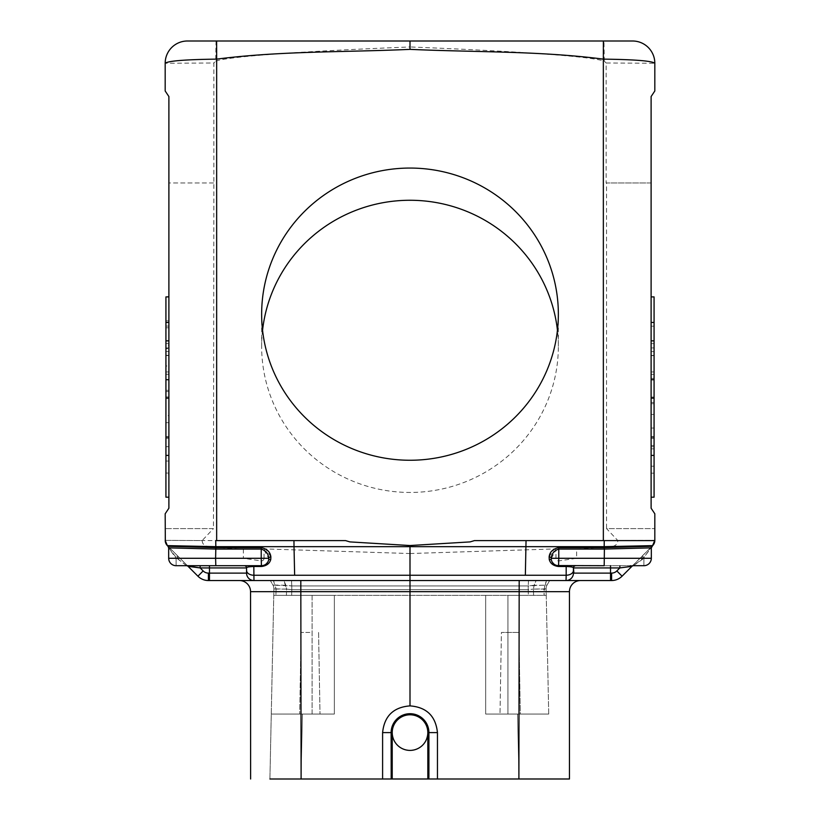 <?xml version="1.0" encoding="UTF-8"?>
<svg xmlns="http://www.w3.org/2000/svg" width="820" height="820" viewBox="0 0 820 820"><rect width="100%" height="100%" fill="white"/><g stroke="black" fill="none" stroke-linecap="round" stroke-linejoin="round"><path stroke-width="0.61" stroke-dasharray="4.1 3.07" d="M169.525 547.791L168.674 547.852L168.674 558.287L176.874 558.287L168.674 547.862L168.674 558.287L168.674 547.862L168.018 546.294L168.674 547.852A2.224 2.224 -0.6 0 0 168.018 546.284L168.018 546.284A2.224 2.224 157.5 0 1 168.674 547.862L176.095 558.287L178.442 556.708L176.874 558.287L186.509 565.697L244.329 565.697A2.224 2.224 0 0 1 246.564 567.932A2.224 2.224 0 0 0 244.329 565.697A2.224 2.224 0 0 1 246.564 567.932A2.224 2.224 0 0 0 244.329 565.697L261.416 565.697C265.557 565.072 267.935 563.258 268.57 560.255L268.57 560.255A7.329 5.617 -178.2 0 0 268.632 560.029M269.913 779L271.276 714.056L334.355 714.056L312.102 714.056L312.102 595.371L507.928 595.371L485.676 595.371L485.676 714.056L548.723 714.056L485.676 714.056L548.723 714.056L485.676 714.056L485.676 595.371L485.676 714.056L485.676 595.371L291.674 595.371L291.787 589.672L291.674 595.371L334.355 595.371L273.757 595.371L273.901 588.862L273.757 595.371L291.674 595.371L286.426 595.371L286.559 589.088L273.901 588.862A7.421 7.421 -85.1 0 0 273.901 588.709A7.421 7.421 -14.4 0 1 273.901 588.862L276.063 589.088L273.398 580.539L270.333 580.539L273.398 580.539L275.366 585.265L272.906 584.998L270.333 580.539L272.906 584.998L285.862 585.265L286.559 589.088L291.787 589.672L286.559 589.088L283.884 580.539L528.449 580.539L528.234 585.941L534.138 585.265L536.116 580.539L546.602 580.539L543.937 589.088L546.099 588.862L546.243 595.371L528.326 595.371L546.243 595.371L546.099 588.862L533.441 589.088L534.138 585.265L533.441 589.088L543.937 589.088L544.07 595.371L544.634 585.265L547.094 584.998A7.421 7.421 -94.9 0 0 546.099 588.862A7.421 7.421 -165.6 0 1 547.094 584.998L549.666 580.539L546.602 580.539L549.666 580.539L547.094 584.998L528.234 585.941L528.213 589.672L533.441 589.088L528.213 589.672L291.787 589.672L291.766 585.941L291.787 589.672L528.213 589.672L528.326 595.371L528.234 585.941L291.766 585.941L291.551 580.539L273.398 580.539L283.884 580.539L285.862 585.265L291.766 585.941L275.366 585.265L276.063 589.088L286.559 589.088L286.426 595.371L273.757 595.371L269.913 779L550.087 779L301.063 779L410 778.99L382.591 778.99L382.591 732.598C384.313 716.085 393.446 707.199 410 705.928L410 591.661L518.896 591.661L519.183 580.539L410 580.539L410 591.661L250.541 591.661L250.623 779M165.179 513.781L165.179 540.37L202.14 540.564L213.456 528.613L165.179 528.613L213.456 528.613L213.876 182.962L213.876 63.007L165.179 63.253L165.179 90.979M651.726 546.591L651.326 547.862L651.982 546.294A2.224 2.224 -157.5 0 0 651.326 547.862L651.326 547.852A2.224 2.224 -0 0 1 651.982 546.284L651.982 546.294A2.224 2.224 -157.5 0 0 651.326 547.862L651.326 547.852A2.224 2.224 -179.4 0 1 651.982 546.284L654.257 543.219L654.821 540.38L604.258 540.605M654.227 543.291L652.648 545.618A7.421 7.421 0 0 0 652.679 545.587L654.811 540.605A7.421 7.421 0 0 0 654.821 540.38L654.821 540.605A7.421 7.421 0 0 0 654.821 540.38L617.86 540.564C617.603 544.316 615.205 546.345 610.644 546.643L576.655 549.062L576.655 558.287L558.768 560.9A2.624 2.624 0 0 1 555.96 558.287L555.96 549.912L554.258 548.959L410 553.531L410 575.24L253.821 575.24A7.421 4.766 0 0 1 246.564 570.474L246.564 570.525M485.676 595.371L528.326 595.371L485.676 595.371M301.104 779L300.817 580.539L410 580.539L291.551 580.539L536.116 580.539L253.974 580.539A7.421 7.421 0 0 1 246.564 573.118L246.564 570.474M548.723 714.056L546.243 595.371L507.928 595.371L546.243 595.371L548.723 714.056M526.04 540.605L474.442 540.605M186.622 565.708A2.224 2.224 -67.5 0 0 186.509 565.697L176.095 557.508L177.663 555.939L188.087 566.353A2.224 2.224 112.5 0 0 187.729 566.066M651.357 547.514L651.326 558.287L643.126 558.287L641.558 556.708L643.126 558.287L633.491 565.697L575.671 565.697A2.224 2.224 0 0 0 573.436 567.932A2.224 2.224 0 0 1 575.671 565.697A2.224 2.224 0 0 0 573.436 567.932L573.436 573.118A7.421 7.421 45 0 1 566.025 580.539L410 580.539M334.355 714.056L334.355 595.371L334.355 714.056L302.416 714.056L301.063 779L302.416 714.056L334.355 714.056L334.355 595.371L334.355 714.056M168.366 546.725L168.161 546.448A2.224 2.224 180 0 1 168.674 547.852L167.352 545.618A7.421 7.421 0 0 1 165.179 540.38L167.352 545.618A7.421 7.421 0 0 1 165.179 540.38L215.742 540.605M293.96 540.605L345.558 540.605M262.82 565.564L264.122 565.195A7.421 7.421 0 0 1 262.82 565.564A7.421 7.421 0 0 0 264.122 565.195M264.901 564.836L266.264 563.904A7.421 7.421 0 0 1 264.901 564.836A7.421 7.421 0 0 0 266.264 563.904M267.73 562.192L268.16 561.372M557.18 565.564L555.878 565.195M555.099 564.836L553.736 563.904M552.27 562.192L551.839 561.372M653.038 545.197L643.905 557.508L642.337 555.939L643.905 558.287L633.491 565.697L558.584 565.697C554.443 565.072 552.065 563.258 551.429 560.255L551.429 560.255A2.224 1.404 -15.5 0 0 549.236 559.414C550.281 563.483 553.377 565.851 558.533 566.497L558.584 565.697A7.421 7.421 0 0 1 551.429 560.255A7.329 5.617 -1.8 0 1 551.368 560.029M631.912 566.353L651.982 546.294L632.517 565.923A2.224 2.224 87.6 0 0 631.912 566.353L632.517 565.923M632.568 565.697L633.491 565.697A2.224 2.224 -112.5 0 0 633.44 565.708M576.655 558.287L604.391 558.287L604.166 547.637L651.982 546.284L643.905 557.508L643.905 565.697L643.905 558.287L651.326 558.287A7.421 7.421 0 0 1 643.905 565.697A7.421 7.421 0 0 0 651.326 558.287A7.421 7.421 0 0 1 643.905 565.697L633.491 565.697M518.896 632.456L501.42 632.456L518.896 632.456L520.31 714.056L499.995 714.056L520.31 714.056L499.995 714.056L520.31 714.056L518.896 632.456L501.42 632.456L499.995 714.056L501.42 632.456L518.896 632.456M168.284 546.602L168.674 547.852L168.018 546.294L168.674 547.852L168.018 546.294L168.674 547.852L168.018 546.294L168.674 547.852L168.018 546.294L168.674 547.852L168.018 546.294L168.674 547.852L168.018 546.294L177.663 555.939L176.095 558.287L168.674 558.287A7.421 7.421 0 0 0 176.095 565.697A7.421 7.421 0 0 1 168.674 558.287A7.421 7.421 0 0 0 176.095 565.697L187.431 565.697M271.276 714.056L273.757 595.371L312.102 595.371L312.102 714.056L271.276 714.056M309.847 632.456L301.104 632.456L309.847 632.456M168.664 547.688L168.018 546.294L188.087 566.353L168.131 546.397L188.087 566.353A2.224 2.224 92.4 0 0 187.483 565.923L188.087 566.353A2.224 2.224 -67.5 0 0 188.026 566.302M392.216 732.598A17.804 17.804 0 0 1 410.02 714.794A17.804 17.804 0 0 1 427.773 732.598L427.773 778.99L427.773 732.598C426.697 743.391 420.762 749.326 409.979 750.402C399.227 749.326 393.292 743.391 392.216 732.598L392.216 778.99L427.825 778.99L427.825 732.598C426.748 743.391 420.814 749.326 410.02 750.402C399.186 749.326 393.251 743.391 392.175 732.598L391.089 732.598L391.14 778.99L392.175 778.99L392.175 732.598A17.804 17.804 0 0 1 409.979 714.794A17.804 17.804 0 0 1 427.773 732.598A17.804 17.804 0 0 1 409.979 750.402A17.804 17.804 0 0 1 392.175 732.598A17.804 17.804 0 0 1 409.979 714.794A17.804 17.804 0 0 1 427.825 732.598M428.85 778.99L437.449 778.99M309.847 714.056L299.689 714.056L309.847 714.056M264.04 549.912L268.652 558.287L264.04 558.287L264.04 549.912L265.741 548.959L410 553.531M546.602 580.539L536.116 580.539L534.138 585.265L544.634 585.265L546.602 580.539M654.821 513.781L651.111 508.215L651.111 182.962L606.544 182.962L606.544 528.613L654.821 528.613L606.544 528.613L617.86 540.564M168.1 546.366L215.824 547.381L167.423 545.649M176.095 565.697L176.095 558.287L176.095 565.697A7.421 7.421 0 0 1 168.674 558.287L215.609 558.287L215.609 549.062L243.345 549.062L215.824 547.381M264.04 558.287A2.624 2.624 0 0 1 261.231 560.9L243.345 558.287L215.609 558.287L215.803 565.697M168.889 508.215L168.889 182.962L213.876 182.962M168.889 347.926L168.889 296.912L168.889 347.926L165.927 347.926L165.927 296.912L168.889 296.912L168.889 497.186L168.889 296.912L168.889 497.186L168.889 296.912L168.889 497.186L168.889 296.912L165.927 296.912L165.927 347.926M168.889 474.39L168.889 296.819L168.889 474.39L165.927 474.39L165.927 351.565L168.889 351.565M168.889 390.279L168.889 296.819L168.889 438.341L168.889 355.562L168.889 390.279L165.927 390.279L165.927 355.562L168.889 355.562L168.889 497.094L168.889 355.562L165.927 355.562L165.927 379.598L168.889 379.598L165.927 379.598L165.927 438.341L168.889 438.341M168.889 497.094L168.889 391.611L168.889 497.094L165.927 497.094L168.889 497.094L165.927 497.094L165.927 355.562L165.927 497.094L168.889 497.094M555.96 558.287L551.347 558.287A2.224 1.414 -169.2 0 0 549.133 556.852L554.258 548.959M549.133 556.852L549.236 559.414M558.533 566.497L575.671 565.697A2.224 2.224 0 0 0 573.436 567.932C573.621 567.194 571.191 566.712 566.179 566.497L566.179 575.24L410 575.24M243.345 549.062L243.345 558.287M187.483 565.923L197.927 576.193A14.832 14.832 -157.5 0 0 208.413 580.539L253.974 580.539L253.78 565.697L244.329 565.697M551.347 558.287L555.96 549.912M187.237 41L216.039 41L215.711 61.1L213.876 63.007M630.928 565.697A2.224 1.558 90.1 0 1 630.939 565.697A2.224 1.558 -89.9 0 0 629.657 566.651L619.848 567.932L619.848 565.8M406.956 779L437.357 778.99L437.357 732.598C435.645 716.116 426.523 707.219 410 705.928M191.162 566.753L190.342 566.651A2.224 1.558 -90.1 0 0 189.061 565.697A2.224 1.558 89.9 0 0 189.061 565.697M413.044 779L518.896 779L518.896 591.661L569.459 591.661M569.459 778.99L518.896 779M654.821 90.979L651.111 96.545L651.111 182.962L606.124 182.962L606.124 63.007L654.821 63.253M216.029 41L632.763 41M166.47 544.552L165.958 543.68M566.22 565.697L558.584 565.697L558.768 560.9M575.671 565.697L604.197 565.697L604.391 558.287L651.326 558.287M651.111 371.952L651.111 296.912L651.111 422.689L651.111 371.952L654.073 371.952L654.073 422.689L651.111 422.689M654.073 422.689L654.073 296.912L651.111 296.912L651.111 497.186L651.111 296.912L651.111 497.186L651.111 296.912L651.111 497.186L651.111 296.912L651.111 497.186L651.111 296.912L651.111 497.186L651.111 296.912L651.111 402.394L651.111 296.912L654.073 296.912L654.073 371.952M273.398 580.539L270.333 580.539L271.574 582.682M573.436 573.118A7.421 7.421 0 0 1 566.025 580.539A7.421 7.421 0 0 0 573.436 573.118A7.421 7.421 45 0 1 566.025 580.539L611.587 580.539A14.832 14.832 157.5 0 0 622.072 576.193L616.835 570.945A7.421 7.421 0 0 1 611.587 573.118L611.587 580.539M268.652 558.287A2.224 1.414 -10.8 0 1 270.866 556.852L270.764 559.414M410 41L410 46.955A837.394 22.253 -179.5 0 1 604.289 61.09L603.961 41M606.124 63.007L604.289 61.1M202.14 540.564C202.397 544.316 204.795 546.345 209.356 546.643M213.456 182.962L168.889 182.962M261.231 560.9L261.416 565.697A7.421 7.421 0 0 0 262.123 565.667A7.421 7.421 0 0 1 261.416 565.697L261.467 566.497L253.821 566.497C248.808 566.712 246.379 567.194 246.564 567.932L209.469 567.932L209.469 573.118L246.564 573.118A7.421 7.421 135 0 0 253.974 580.539M197.927 576.193L203.165 570.945L200.152 567.932L200.152 565.697L209.469 565.697L209.469 567.932M215.711 61.09A837.394 22.253 179.5 0 1 410 46.955M270.866 556.852L265.741 548.959M650.209 545.802L649.481 545.843M644.223 546.038L642.521 546.089M640.522 546.151L638.657 546.202M631.369 546.366L630.857 546.376M629.022 546.417L610.644 546.643M651.88 546.397L651.326 547.852L650.475 547.791M528.449 580.539L528.234 585.941L291.766 585.941L291.551 580.539M273.901 588.709A7.421 7.421 -85.1 0 0 272.906 584.998A7.421 7.421 -14.4 0 1 273.901 588.709M616.835 570.945L619.848 567.932L573.436 567.932L573.436 570.474A7.421 4.766 180 0 1 566.179 575.24L566.149 577.444M239.409 580.539A11.121 11.121 0 0 1 250.541 591.661A11.121 11.121 0 0 0 239.409 580.539M391.089 776.048L392.175 776.048L392.175 778.99L437.357 778.99M427.773 776.048L428.86 776.048L428.86 732.598L437.357 732.598M392.175 776.048L392.175 732.598M654.073 497.186L651.111 497.186L654.073 497.186L651.111 497.186L654.073 497.186L654.073 455.407L654.073 497.186L651.111 497.186L654.073 497.186L651.111 497.186L654.073 497.186L654.073 296.912L654.073 497.186L651.111 497.186L654.073 497.186L651.111 497.186L654.073 497.186L651.111 497.186L654.073 497.186L654.073 296.912L654.073 497.186L654.073 340.853L654.073 497.186L651.111 497.186L654.073 497.186L654.073 296.912L651.111 296.912L654.073 296.912L654.073 497.186L654.073 296.912L651.111 296.912L654.073 296.912L654.073 347.926L651.111 347.926M651.111 296.912L654.073 296.912L651.111 296.912L654.073 296.912L651.111 296.912L654.073 296.912L651.111 296.912L654.073 296.912L654.073 402.394L654.073 296.912L651.111 296.912L654.073 296.912L654.073 347.926M654.073 446.726L651.111 446.726M654.073 466.201L651.111 466.201M654.073 445.393L651.111 445.393M654.073 473.16L651.111 473.16M654.073 355.665L651.111 355.665M654.073 414.407L651.111 414.407L654.073 414.407M654.073 438.444L651.111 438.444L654.073 438.444M654.073 403.727L651.111 403.727M654.073 428.04L651.111 428.04M654.073 448.847L651.111 448.847M654.073 351.657L651.111 351.657M654.073 397.054L651.111 397.054M654.073 374.351L651.111 374.351M654.073 355.429L651.111 355.429M654.073 326.175L651.111 326.175M654.073 343.641L651.111 343.641M654.073 402.394L651.111 402.394M654.073 378.358L651.111 378.358M165.927 351.565L165.927 461.045L165.927 296.819L165.927 450.364L168.889 450.364M165.927 438.341L165.927 296.819L168.889 296.819M165.927 396.952L168.889 396.952M165.927 374.258L168.889 374.258M165.927 461.045L168.889 461.045L165.927 461.045M165.927 343.549L168.889 343.549M165.927 326.073L168.889 326.073M165.927 355.327L168.889 355.327M165.927 474.39L165.927 450.364M165.927 371.952L165.927 497.186L165.927 340.853L165.927 497.186L168.889 497.186L165.927 497.186L165.927 296.912L168.889 296.912L165.927 296.912L165.927 371.952L168.889 371.952M168.889 446.726L165.927 446.726L165.927 497.186L168.889 497.186L165.927 497.186L168.889 497.186L165.927 497.186L168.889 497.186L165.927 497.186L165.927 455.407L165.927 497.186L168.889 497.186L165.927 497.186L165.927 296.912L168.889 296.912L165.927 296.912L165.927 320.856L168.889 320.856L165.927 320.856L165.927 345.159L168.889 345.159M165.927 422.689L168.889 422.689M165.927 345.159L165.927 327.805L165.927 348.613L168.889 348.613M165.927 327.805L168.889 327.805M165.927 348.613L165.927 365.976L168.889 365.976M165.927 365.976L165.927 390.279M165.927 473.058L168.889 473.058L165.927 473.058M165.927 415.648L165.927 497.094L165.927 415.648L168.889 415.648M165.927 391.611L168.889 391.611M165.927 446.726L165.927 296.912L168.889 296.912M165.927 296.912L165.927 497.186L168.889 497.186M262.554 330.255A148.348 146.093 -0 0 0 261.652 346.358A148.348 146.093 -0 0 0 410 492.451A148.348 146.093 -0 0 0 558.348 346.358A148.348 146.093 -0 0 0 557.446 330.255M276.063 589.088L275.93 595.371L276.063 589.088M533.574 595.371L533.441 589.088L533.574 595.371M517.584 714.056L518.937 779L517.584 714.056M610.531 567.932L610.531 573.118L611.587 573.118M573.897 573.118L610.531 573.118L610.531 580.539M643.126 558.287L643.905 557.508L643.126 558.287M652.648 545.618L654.257 543.219M507.928 714.056L507.928 595.371L507.928 714.056M215.834 547.637L223.757 547.637M525.917 549.861L525.353 575.24M209.469 580.539L209.469 573.118L208.413 573.118A7.421 7.421 0 0 1 203.165 570.945M208.413 580.539L208.413 573.118M294.083 549.861L294.646 575.24M604.176 547.381L596.242 547.637M604.391 549.062L576.655 549.062M558.584 565.697A7.421 7.421 0 0 1 551.429 560.255M427.773 732.598L428.86 732.598A18.891 18.891 0 0 0 409.979 713.707A18.891 18.891 0 0 0 391.089 732.598L382.591 732.598M428.809 778.99L428.86 776.048M318.58 632.456L320.005 714.056L318.58 632.456M651.326 547.862L651.972 546.294L651.326 547.862M301.104 632.456L299.689 714.056L301.104 632.456M654.821 540.38L654.247 543.24M549.666 580.539L548.447 582.651M166.86 545.074L166.48 544.562M165.927 543.619L165.681 543.055M165.281 541.559L165.209 541.026M558.348 346.358L558.348 314.152M261.652 346.358L261.652 314.152"/><path stroke-width="1.23" d="M187.729 566.066A2.224 2.224 112.5 0 0 186.509 565.697A2.224 2.224 -87.6 0 1 188.087 566.353L197.927 576.193L203.165 570.945L200.152 567.932L246.564 567.932A2.224 2.224 0 0 0 244.329 565.697L176.095 565.697L200.152 565.697L200.152 567.932L190.342 566.651A2.224 1.558 89.9 0 0 189.071 565.697L187.431 565.697M246.564 570.525L246.564 573.118A7.421 7.421 -45 0 0 253.974 580.539A7.421 7.421 0 0 1 246.564 573.118L246.564 567.932C246.379 567.194 248.808 566.712 253.821 566.497L253.78 565.697L261.416 565.697L215.803 565.697L215.609 558.287L168.674 558.287A7.421 7.421 0 0 0 176.095 565.697L186.509 565.697A2.224 2.224 92.4 0 1 187.483 565.923L200.152 567.932L209.469 567.932L209.469 565.697L189.061 565.697M168.889 508.215L165.179 513.781L168.889 508.215L168.889 96.545L165.179 90.979L165.179 63.253A22.253 22.253 0 0 1 187.237 41A22.253 22.253 0 0 0 165.179 63.253C168.141 60.905 185.299 59.532 216.654 59.132L216.623 41L603.376 41L603.346 59.132C634.7 59.532 651.859 60.905 654.821 63.253L654.821 90.979L651.111 96.545L651.111 508.215L654.821 513.781L654.821 540.605L603.346 540.605L603.346 59.132C539.662 50.871 474.37 52.306 410 49.364C345.63 52.306 280.337 50.871 216.654 59.132L216.654 540.605L345.558 540.605L349.873 541.897L410 545.536L470.126 541.897L474.442 540.605L603.346 540.605M209.469 567.932L209.469 573.118L246.564 573.118A7.421 7.421 -45 0 0 253.974 580.539A7.421 7.421 0 0 1 246.564 573.118L246.564 567.932M262.82 565.564A7.421 7.421 0 0 1 262.123 565.667A7.421 7.421 0 0 0 262.82 565.564L261.416 565.697L261.221 558.287L268.652 558.287C268.417 553.664 265.936 550.599 261.221 549.062L261.211 547.637C267.043 548.867 270.262 551.942 270.866 556.852L270.764 559.414A2.224 1.404 15.5 0 0 268.57 560.255L268.519 560.429M654.821 513.781L654.821 540.37L652.638 545.628L604.186 546.663L410 546.663L410 545.536M410 49.364L410 41M631.974 566.302A2.224 2.224 67.5 0 1 633.491 565.697A2.224 2.224 -92.4 0 0 631.912 566.353L622.072 576.193A14.832 14.832 157.5 0 1 611.587 580.539L566.025 580.539L566.179 575.24L525.353 575.24L526.04 540.605L654.821 540.605A7.421 7.421 0 0 1 652.679 545.587L651.869 546.397L652.648 545.618A7.421 7.421 0 0 0 654.811 540.605M603.376 41L632.763 41A22.253 22.253 0 0 1 654.821 63.253L654.821 90.979M518.896 779L519.183 580.539L580.591 580.539A11.121 11.121 0 0 0 569.459 591.661L569.459 778.99L269.913 779M168.1 546.366L168.161 546.448A2.224 2.224 180 0 0 168.018 546.284L168.674 547.852A2.224 2.224 179.4 0 0 168.018 546.284L168.018 546.284A2.224 2.224 157.5 0 1 168.674 547.862L168.674 558.287M168.325 546.673L168.674 547.862L215.609 549.062L261.221 549.062L261.221 558.287L215.609 558.287L215.834 547.637L215.609 549.062L168.674 547.852A2.224 2.224 0 0 0 168.018 546.284L215.834 547.637L215.814 546.663L294.011 546.663L294.646 575.24L410 575.24L410 546.663L294.011 546.663L293.96 540.605L215.742 540.605L215.814 546.663L167.362 545.628L168.018 546.284L166.86 545.074M215.803 565.697L261.416 565.697L261.467 566.497L253.821 566.497L253.974 580.539L208.413 580.539A14.832 14.832 -157.5 0 1 197.927 576.193L188.087 566.353L190.342 566.651M566.149 577.444L566.025 580.539A7.421 7.421 0 0 0 573.436 573.118A7.421 7.421 -135 0 1 566.025 580.539L410 580.539L410 705.887C393.446 707.188 384.313 716.085 382.602 732.598L382.602 778.99L392.216 778.99L391.191 778.99L391.13 732.598L382.602 732.598M167.352 545.618L165.179 540.38L167.362 545.628M216.654 540.605L215.742 540.605M268.652 558.287A7.329 5.617 -178.2 0 1 268.632 560.029A7.329 5.617 1.8 0 0 268.652 558.287A2.224 1.414 169.2 0 1 270.866 556.852M264.122 565.195L264.901 564.836A7.421 7.421 0 0 1 264.122 565.195A7.421 7.421 0 0 0 264.901 564.836M268.16 561.372L268.57 560.255A7.421 7.421 0 0 1 266.264 563.904L267.73 562.192M270.764 559.414C269.718 563.483 266.623 565.851 261.467 566.497C266.623 565.851 269.718 563.483 270.764 559.414A2.224 1.404 -164.5 0 0 268.57 560.255L268.57 560.255A7.421 7.421 0 0 1 261.416 565.697A7.421 7.421 0 0 0 268.57 560.255A7.329 5.617 1.8 0 0 268.632 560.029M246.564 570.474A7.421 4.766 180 0 0 253.821 575.24L294.646 575.24M651.982 546.294L651.326 547.862L652.638 545.628L651.326 547.852L604.391 549.062L604.166 547.637L651.982 546.284L651.326 547.852A2.224 2.224 0.6 0 1 651.982 546.284L651.326 547.852A2.224 2.224 180 0 1 651.982 546.284L651.326 547.852L651.326 558.287A7.421 7.421 0 0 1 643.905 565.697L632.568 565.697M557.18 565.564L604.197 565.697L604.391 549.062L558.779 549.062L558.789 547.637C552.957 548.867 549.738 551.942 549.133 556.852L549.236 559.414A2.224 1.404 164.5 0 1 551.429 560.255L551.481 560.429M555.878 565.195L555.099 564.836M553.736 563.904L552.27 562.192M551.839 561.372L551.429 560.255A7.421 7.421 0 0 0 558.584 565.697L558.533 566.497C553.377 565.851 550.281 563.483 549.236 559.414M651.326 547.965L651.326 558.287L558.779 558.287L558.779 549.062C554.064 550.599 551.583 553.664 551.347 558.287A2.224 1.414 10.8 0 0 549.133 556.852M551.347 558.287A7.329 5.617 -1.8 0 0 551.368 560.029A7.329 5.617 178.2 0 1 551.347 558.287L558.779 558.287L558.584 565.697L575.671 565.697A2.224 2.224 0 0 0 573.436 567.932L573.897 573.118M611.587 580.539L611.587 573.118A7.421 7.421 0 0 0 616.835 570.945L622.072 576.193L631.912 566.353L619.848 567.932L619.848 565.8M525.353 575.24L410 575.24L410 580.539L410 575.24M253.974 580.539L410 580.539M558.533 566.497L566.179 566.497L566.179 575.24A7.421 4.766 -0 0 0 573.436 570.474L573.436 567.932C573.621 567.194 571.191 566.712 566.179 566.497L566.22 565.697M632.271 566.066A2.224 2.224 -112.5 0 1 633.44 565.708M413.044 779L406.956 779M427.825 776.048L428.911 776.048L428.85 778.99L427.825 778.99L437.449 778.99L437.449 732.598C435.727 716.065 426.574 707.168 410 705.887M410 460.256A148.348 146.093 -0 0 0 558.348 314.152A148.348 146.093 -0 0 0 410 168.059A148.348 146.093 -0 0 0 261.652 314.152A148.348 146.093 -0 0 0 410 460.256M186.622 565.708A2.224 2.224 -67.5 0 1 188.026 566.302M168.889 182.962L168.889 96.545L165.179 90.979M187.237 41L216.623 41M197.927 576.193L188.087 566.353M165.179 513.781L165.322 541.825M250.623 779L250.541 591.661A11.121 11.121 0 0 0 239.409 580.539L300.817 580.539L301.104 779M604.391 549.062L651.326 547.852L651.326 558.287A7.421 7.421 0 0 1 643.905 565.697A7.421 7.421 0 0 0 651.326 558.287M633.491 565.697A2.224 2.224 87.6 0 0 632.517 565.923L629.657 566.651A2.224 1.558 90.1 0 1 630.928 565.697M167.311 545.577L166.47 544.552M166.48 544.562L165.763 543.25M165.722 543.158L165.271 541.538M569.459 778.99L569.459 591.661A11.121 11.121 0 0 1 580.591 580.539L528.449 580.539M291.551 580.539L273.398 580.539M270.333 580.539L239.409 580.539M632.763 41A22.253 22.253 0 0 1 654.821 63.253M652.546 545.659L654.821 540.37L652.648 545.618M652.453 545.669L650.209 545.802M649.481 545.843L644.223 546.038M642.521 546.089L640.522 546.151M638.657 546.202L631.369 546.366M630.857 546.376L629.022 546.417M428.911 776.048L428.911 732.598A18.891 18.891 0 0 0 410.02 713.707A18.891 18.891 0 0 0 391.13 732.598L392.216 732.598L392.216 778.99L427.825 778.99L427.825 732.598L437.449 732.598M392.216 776.048L391.13 776.048M410.02 750.402A17.804 17.804 0 0 0 427.825 732.598A17.804 17.804 0 0 0 410.02 714.794A17.804 17.804 0 0 0 392.216 732.598A17.804 17.804 0 0 0 410.02 750.402M651.111 322.444L654.073 322.444L654.073 296.912L651.111 296.912M654.073 322.444L654.073 340.853L651.111 340.853M651.111 379.721L654.073 379.721L654.073 340.853M654.073 379.721L654.073 398.13L651.111 398.13M654.073 398.13L654.073 436.998L651.111 436.998M651.111 497.186L654.073 497.186L654.073 436.998M654.073 455.407L651.111 455.407M168.889 322.444L165.927 322.444L165.927 296.912L168.889 296.912M165.927 322.444L165.927 340.853L168.889 340.853M168.889 497.186L165.927 497.186L165.927 436.998L168.889 436.998M168.889 379.721L165.927 379.721L165.927 436.998M165.927 398.13L168.889 398.13M165.927 296.912L168.889 296.819M165.927 455.407L168.889 455.407M165.927 379.721L165.927 340.853M557.446 330.255A148.348 146.093 -0 0 0 410 200.264A148.348 146.093 -0 0 0 262.554 330.255M604.258 540.605L604.166 547.637L558.789 547.637M208.413 580.539L208.413 573.118A7.421 7.421 0 0 1 203.165 570.945M209.469 580.539L209.469 573.118L208.413 573.118M580.591 580.539A11.121 11.121 0 0 0 569.459 591.661L250.541 591.661M215.834 547.637L261.211 547.637M558.584 565.697A7.421 7.421 0 0 1 551.429 560.255A7.329 5.617 178.2 0 1 551.368 560.029M616.835 570.945L619.848 567.932L610.531 567.932L610.531 565.697L610.531 567.932L573.436 567.932M610.531 567.932L610.531 573.118L573.436 573.118M610.531 580.539L610.531 573.118L611.587 573.118M266.264 563.904A7.421 7.421 0 0 0 268.57 560.255M168.674 547.862L168.028 546.294M651.326 547.862L651.972 546.294L651.326 547.862M631.912 566.353L632.517 565.923L631.912 566.353"/></g></svg>
